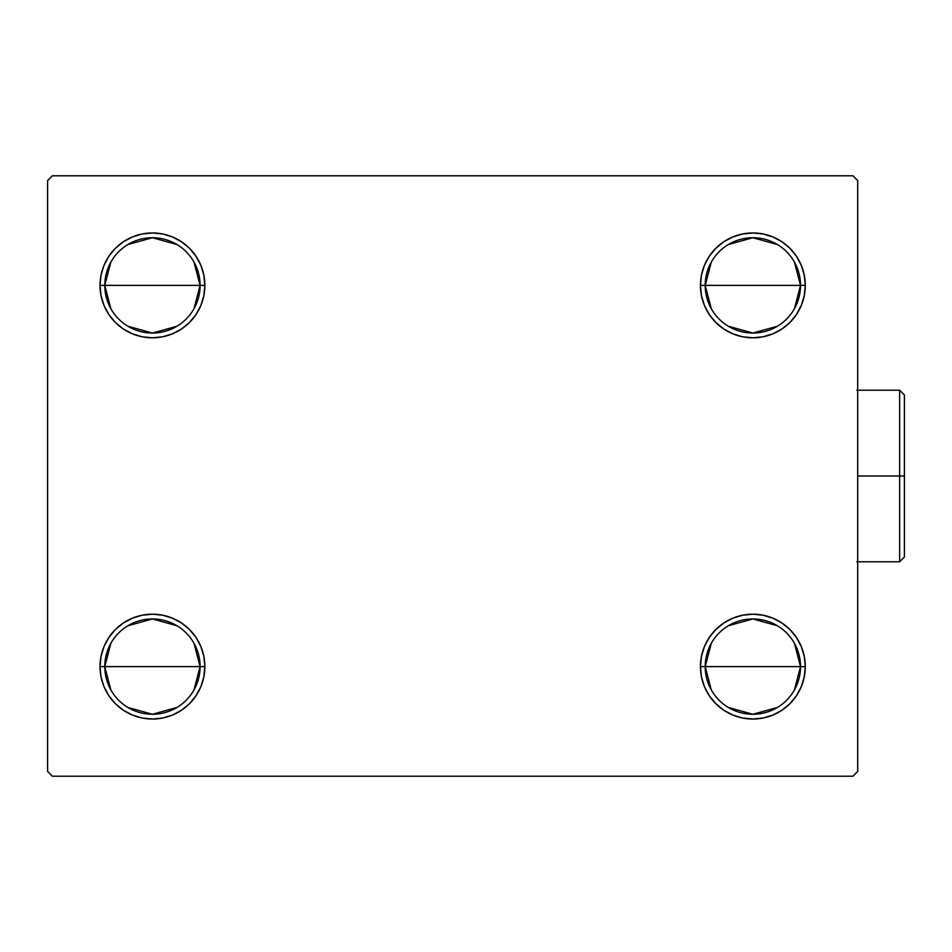 <?xml version="1.0" encoding="UTF-8"?>
<svg xmlns="http://www.w3.org/2000/svg" width="952" height="952" viewBox="0 0 952 952"><rect width="100%" height="100%" fill="white"/><g stroke="black" fill="none" stroke-linecap="round" stroke-linejoin="round"><path stroke-width="1.43" d="M711.263 689.855L705.206 666.614A47.648 47.648 0 0 0 752.865 714.262A47.648 47.648 0 0 0 800.513 666.614L805.285 666.614A52.419 52.419 0 0 1 752.865 719.034A52.419 52.419 0 0 1 700.446 666.614L800.513 666.614A47.648 47.648 0 0 1 752.865 714.262A47.648 47.648 0 0 1 705.206 666.614L711.263 643.362M794.456 643.362L800.513 666.614L794.456 689.855M777.403 707.467L752.865 714.262L728.328 707.467M711.263 308.638L705.206 285.386A47.648 47.648 0 0 0 752.865 333.045A47.648 47.648 0 0 0 800.513 285.386L805.285 285.386A52.419 52.419 0 0 1 752.865 337.805A52.419 52.419 0 0 1 700.446 285.386L800.513 285.386A47.648 47.648 0 0 1 752.865 333.045A47.648 47.648 0 0 1 705.206 285.386L711.263 262.145M794.456 262.145L800.513 285.386L794.456 308.638M777.403 326.238L752.865 333.045L728.328 326.238M110.837 308.638L104.779 285.386A47.648 47.648 0 0 0 152.439 333.045A47.648 47.648 0 0 0 200.087 285.386L204.858 285.386A52.419 52.419 0 0 1 152.439 337.805A52.419 52.419 0 0 1 100.019 285.386L200.087 285.386A47.648 47.648 0 0 1 152.439 333.045A47.648 47.648 0 0 1 104.779 285.386L110.837 262.145M194.03 262.145L200.087 285.386L194.03 308.638M176.977 326.238L152.439 333.045L127.901 326.238M110.837 689.855L104.779 666.614A47.648 47.648 0 0 0 152.439 714.262A47.648 47.648 0 0 0 200.087 666.614L204.858 666.614A52.419 52.419 0 0 1 152.439 719.034A52.419 52.419 0 0 1 100.019 666.614L200.087 666.614A47.648 47.648 0 0 1 152.439 714.262A47.648 47.648 0 0 1 104.779 666.614L110.837 643.362M194.03 643.362L200.087 666.614L194.03 689.855M176.977 707.467L152.439 714.262L127.901 707.467M852.933 175.787L52.36 175.787L47.6 180.547L47.6 771.453L52.36 776.213L852.933 776.213L857.704 771.453L857.704 180.547L852.933 175.787L52.36 175.787L47.6 180.547L47.6 771.453L52.36 776.213L852.933 776.213L857.704 771.453L857.704 180.547L852.933 175.787M732.802 715.035L723.746 710.192L715.797 703.683L709.276 695.733L704.432 686.666L701.457 676.836L700.446 666.614L701.457 656.38L704.432 646.551L709.276 637.495L715.797 629.546L723.746 623.024L732.802 618.181L742.631 615.206L752.865 614.195L763.087 615.206L772.929 618.181L781.985 623.024L789.934 629.546L796.443 637.495L801.287 646.551L804.273 656.38L805.285 666.614L804.273 676.836L801.287 686.666L796.443 695.733L789.934 703.683L781.985 710.192L772.929 715.035L763.087 718.022L752.865 719.034L742.631 718.022L732.802 715.035L723.746 710.192L715.797 703.683L709.276 695.733L704.432 686.666L701.457 676.836L700.446 666.614L701.457 656.38L704.432 646.551L709.276 637.495L715.797 629.546M732.802 333.819L723.746 328.975L715.797 322.454L709.276 314.505L704.432 305.449L701.457 295.62L700.446 285.386L701.457 275.164L704.432 265.334L709.276 256.267L715.797 248.317L723.746 241.808L732.802 236.965L742.631 233.978L752.865 232.966L763.087 233.978L772.929 236.965L781.985 241.808L789.934 248.317L796.443 256.267L801.287 265.334L804.273 275.164L805.285 285.386L804.273 295.62L801.287 305.449L796.443 314.505L789.934 322.454L781.985 328.975L772.929 333.819L763.087 336.794L752.865 337.805L742.631 336.794L732.802 333.819L723.746 328.975L715.797 322.454L709.276 314.505L704.432 305.449L701.457 295.62L700.446 285.386L701.457 275.164L704.432 265.334L709.276 256.267L715.797 248.317M172.49 236.965L181.558 241.808L189.507 248.317L196.017 256.267L200.86 265.334L203.847 275.164L204.858 285.386L200.087 285.386A47.648 47.648 0 0 0 152.439 237.738A47.648 47.648 0 0 0 104.779 285.386A47.648 47.648 0 0 1 152.439 237.738A47.648 47.648 0 0 1 200.087 285.386L100.019 285.386L101.031 275.164L104.006 265.334L108.849 256.267L115.37 248.317L123.32 241.808L132.376 236.965L142.205 233.978L152.439 232.966L162.661 233.978L172.49 236.965L181.558 241.808L189.507 248.317L196.017 256.267L200.86 265.334L203.847 275.164L204.858 285.386L203.847 295.62L200.86 305.449L196.017 314.505L189.507 322.454L181.558 328.975L172.49 333.819L162.661 336.794L152.439 337.805L142.205 336.794L132.376 333.819L123.32 328.975L115.37 322.454L108.849 314.505L104.006 305.449L101.031 295.62L100.019 285.386A52.419 52.419 0 0 1 152.439 232.966A52.419 52.419 0 0 1 204.858 285.386L203.847 295.62L200.86 305.449L196.017 314.505L189.507 322.454M172.49 618.181L181.558 623.024L189.507 629.546L196.017 637.495L200.86 646.551L203.847 656.38L204.858 666.614L200.087 666.614A47.648 47.648 0 0 0 152.439 618.955A47.648 47.648 0 0 0 104.779 666.614A47.648 47.648 0 0 1 152.439 618.955A47.648 47.648 0 0 1 200.087 666.614L100.019 666.614L101.031 656.38L104.006 646.551L108.849 637.495L115.37 629.546L123.32 623.024L132.376 618.181L142.205 615.206L152.439 614.195L162.661 615.206L172.49 618.181L181.558 623.024L189.507 629.546L196.017 637.495L200.86 646.551L203.847 656.38L204.858 666.614L203.847 676.836L200.86 686.666L196.017 695.733L189.507 703.683L181.558 710.192L172.49 715.035L162.661 718.022L152.439 719.034L142.205 718.022L132.376 715.035L123.32 710.192L115.37 703.683L108.849 695.733L104.006 686.666L101.031 676.836L100.019 666.614A52.419 52.419 0 0 1 152.439 614.195A52.419 52.419 0 0 1 204.858 666.614L203.847 676.836L200.86 686.666L196.017 695.733L189.507 703.683M108.849 314.505L104.006 305.449M104.006 265.334L108.849 256.267M801.287 305.449L796.443 314.505M796.443 256.267L801.287 265.334M801.287 686.666L796.443 695.733M796.443 637.495L801.287 646.551M108.849 695.733L104.006 686.666M104.006 646.551L108.849 637.495M127.901 625.761L152.439 618.955L176.977 625.761M127.901 244.533L152.439 237.738L176.977 244.533M752.865 285.386L705.206 285.386A47.648 47.648 0 0 1 752.865 237.738A47.648 47.648 0 0 1 800.513 285.386L752.865 285.386M728.328 244.533L752.865 237.738L777.403 244.533M705.206 285.386L700.446 285.386A52.419 52.419 0 0 1 752.865 232.966A52.419 52.419 0 0 1 805.285 285.386L800.513 285.386A47.648 47.648 0 0 0 752.865 237.738A47.648 47.648 0 0 0 705.206 285.386M752.865 666.614L705.206 666.614A47.648 47.648 0 0 1 752.865 618.955A47.648 47.648 0 0 1 800.513 666.614L752.865 666.614M728.328 625.761L752.865 618.955L777.403 625.761M705.206 666.614L700.446 666.614A52.419 52.419 0 0 1 752.865 614.195A52.419 52.419 0 0 1 805.285 666.614L800.513 666.614A47.648 47.648 0 0 0 752.865 618.955A47.648 47.648 0 0 0 705.206 666.614M899.64 476L899.64 561.775L899.64 476L857.704 476L899.64 476L899.64 390.225L899.64 476L904.4 476L899.64 476M904.4 557.015L904.4 476L904.4 557.015L899.64 561.775L856.752 561.775M904.4 394.985L904.4 476L904.4 394.985L899.64 390.225L856.752 390.225"/></g></svg>
